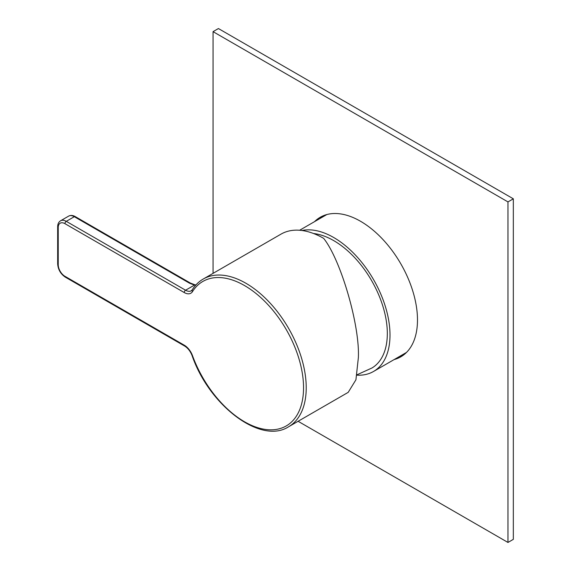 <?xml version="1.0" encoding="UTF-8"?>
<svg xmlns="http://www.w3.org/2000/svg" width="571" height="571" viewBox="0 0 571 571"><rect width="100%" height="100%" fill="white"/><g stroke="black" fill="none" stroke-linecap="round" stroke-linejoin="round"><path stroke-width="0.86" d="M313.536 233.51A75.829 43.781 60 0 1 361.436 265.544A75.829 43.781 60 0 1 372.056 367.938L357.046 374.769M319.903 218.557A80.568 46.515 60 0 1 322.993 215.881M314.542 221.648A80.568 46.515 60 0 1 320.224 217.273A80.568 46.515 60 0 1 360.508 221.262A80.568 46.515 60 0 1 413.147 292.259A80.568 46.515 60 0 1 400.799 356.825A80.568 46.515 60 0 1 394.161 359.559M213.054 273.366L213.054 31.648L218.415 28.55L513.329 198.815L513.329 539.352L507.969 542.45L298.098 421.284M213.054 31.648L507.969 201.913L513.329 198.815M507.969 201.913L507.969 542.45M403.39 355.119A80.568 46.515 60 0 1 399.522 356.461M348.196 392.356L355.926 379.786L358.367 357.632C359.916 325.384 340.823 259.798 323.65 238.364A85.307 49.256 -120 0 0 280.989 234.139L203.24 279.026A85.307 49.256 60 0 1 268.984 301.888A85.307 49.256 60 0 1 306.22 387.738A85.307 49.256 60 0 1 288.555 426.794L348.196 392.356M194.461 285.093L189.486 283.187L74.309 216.695L66.272 221.341L185.575 290.218L194.461 285.093A1.899 0.578 103.1 0 1 194.889 284.793L190.429 283.095A1.899 1.092 120 0 0 189.486 283.187M356.975 375.161A79.626 45.973 -120 0 0 373.513 371.478A79.626 45.973 -120 0 0 386.203 309.354A79.626 45.973 -120 0 0 336.305 239.085A79.626 45.973 -120 0 0 301.966 230.506M299.625 230.256L326.062 214.996A79.626 45.973 60 0 1 326.933 214.518M406.531 352.393A79.626 45.973 60 0 1 405.681 352.907L373.513 371.478M192.513 355.69A83.416 48.157 -120 0 0 281.96 427.943A83.416 48.157 -120 0 0 281.96 322.615A83.416 48.157 -120 0 0 192.513 291.588A13.269 7.659 60 0 1 184.233 292.545L64.93 223.661A9.479 5.474 -120 0 0 58.228 227.529L58.228 264.68A9.479 5.474 -120 0 0 64.93 276.293L184.233 345.17A13.269 7.659 60 0 1 192.513 355.69A1.899 0.45 160 0 1 192.07 355.562C209.122 405.553 260.811 444.795 288.555 426.794M58.228 263.131L58.228 227.529A1.899 1.092 -0 0 1 57.671 226.758L57.671 263.909A1.899 1.092 -0 0 0 58.228 264.68M68.627 216.131C70.633 215.074 72.845 215.231 75.258 216.602A1.899 1.092 120 0 0 74.309 216.695A11.377 6.566 -120 0 0 68.627 216.131L60.583 220.777A11.377 6.566 60 0 1 66.272 221.341A1.899 1.092 120 0 0 64.93 223.661M184.233 292.545A1.899 1.092 120 0 1 185.575 290.218A11.377 6.566 -120 0 0 191.264 290.782L192.249 289.804A1.899 1.477 -147.8 0 0 192.513 291.588M64.93 276.293A1.899 1.092 120 0 0 65.322 277.156L184.626 346.04C187.859 348.032 190.343 351.201 192.07 355.562M184.233 345.17A1.899 1.092 120 0 0 184.626 346.04M75.258 216.602L190.429 283.095M195.91 284.972L194.889 284.793M57.671 263.909C58.085 269.555 60.64 273.973 65.322 277.156M57.671 226.758C57.685 223.982 58.656 221.991 60.583 220.777M203.24 279.026C198.829 281.596 195.161 285.186 192.249 289.804"/></g></svg>
